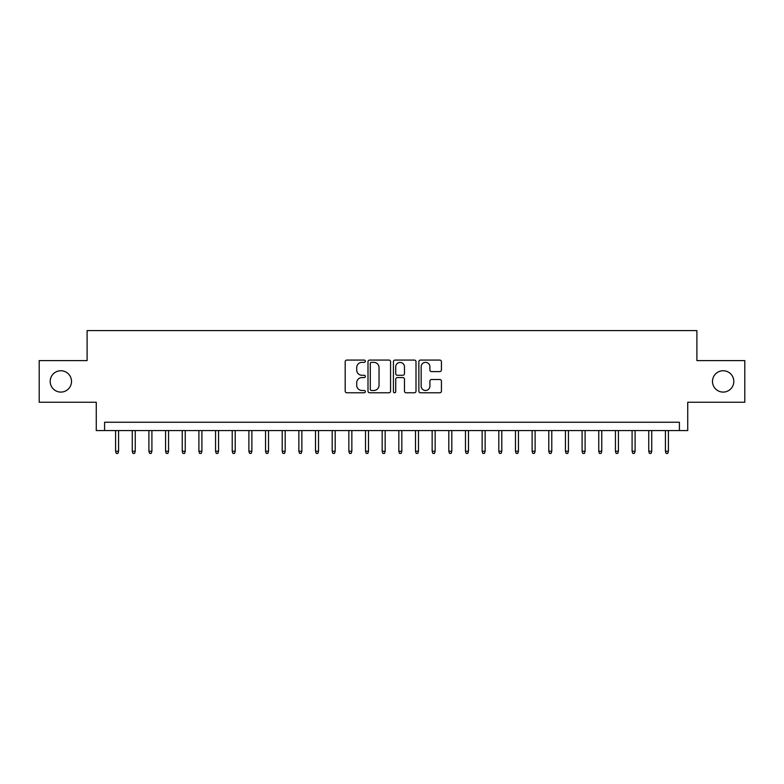 <?xml version="1.0" encoding="UTF-8"?>
<svg xmlns="http://www.w3.org/2000/svg" width="784" height="784" viewBox="0 0 784 784"><rect width="100%" height="100%" fill="white"/><g stroke="black" fill="none" stroke-linecap="round" stroke-linejoin="round"><path stroke-width="1.18" d="M365.344 361.208A1.147 1.147 0 0 0 364.197 360.072L346.822 360.072A1.637 1.637 0 0 0 345.185 361.698L345.185 391.138A1.637 1.637 0 0 0 346.822 392.774L364.197 392.774A1.147 1.147 0 0 0 365.344 391.628A1.147 1.147 0 0 0 364.197 390.491L361.953 390.491A5.233 5.233 0 0 1 356.72 385.258L356.72 382.798A5.233 5.233 0 0 1 361.953 377.565L364.197 377.565A1.147 1.147 0 0 0 365.344 376.418A1.147 1.147 0 0 0 364.197 375.281L361.953 375.281A5.233 5.233 0 0 1 356.72 370.048L356.72 367.588A5.233 5.233 0 0 1 361.953 362.355L364.197 362.355A1.147 1.147 0 0 0 365.344 361.208M712.48 381.416A10.662 10.662 0 0 0 723.142 392.088A10.662 10.662 0 0 0 733.804 381.416A10.662 10.662 0 0 0 723.142 370.754A10.662 10.662 0 0 0 712.48 381.416M50.196 381.416A10.662 10.662 0 0 0 60.858 392.088A10.662 10.662 0 0 0 71.52 381.416A10.662 10.662 0 0 0 60.858 370.754A10.662 10.662 0 0 0 50.196 381.416M439.795 371.596A1.637 1.637 0 0 0 441.431 369.96L441.431 361.698A1.637 1.637 0 0 0 439.795 360.072L420.498 360.072A1.637 1.637 0 0 0 418.862 361.698L418.862 391.138A1.637 1.637 0 0 0 420.498 392.774L439.795 392.774A1.637 1.637 0 0 0 441.431 391.138L441.431 381.161A1.637 1.637 0 0 0 439.795 379.525L431.533 379.525A1.637 1.637 0 0 0 429.897 381.161L429.897 386.11A4.371 4.371 0 0 1 425.526 390.491A4.371 4.371 0 0 1 421.155 386.11L421.155 366.736A4.371 4.371 0 0 1 425.526 362.355A4.371 4.371 0 0 1 429.897 366.736L429.897 369.96A1.637 1.637 0 0 0 431.533 371.596L439.795 371.596M679.405 430.573L687.735 430.573L687.735 402.251L744.8 402.251L744.8 360.591L696.898 360.591L696.898 330.603L87.102 330.603L87.102 360.591L39.2 360.591L39.2 402.251L96.265 402.251L96.265 430.573L679.405 430.573L679.405 422.243L104.595 422.243L104.595 430.573M390.569 361.698A1.637 1.637 0 0 0 388.933 360.072L369.636 360.072A1.637 1.637 0 0 0 368 361.698L368 391.138A1.637 1.637 0 0 0 369.636 392.774L388.933 392.774A1.637 1.637 0 0 0 390.569 391.138L390.569 361.698M395.067 360.072L414.364 360.072A1.637 1.637 0 0 1 416 361.698L416 391.138A1.637 1.637 0 0 1 414.364 392.774L406.102 392.774A1.637 1.637 0 0 1 404.466 391.138L404.466 379.201A1.637 1.637 0 0 0 402.839 377.565L397.361 377.565A1.637 1.637 0 0 0 395.724 379.201L395.724 391.628A1.147 1.147 0 0 1 394.577 392.774A1.147 1.147 0 0 1 393.431 391.628L393.431 361.698A1.637 1.637 0 0 1 395.067 360.072M371.44 362.355A1.147 1.147 0 0 0 370.293 363.502L370.293 389.344A1.147 1.147 0 0 0 371.44 390.491L373.801 390.491A5.233 5.233 0 0 0 379.035 385.258L379.035 367.588A5.233 5.233 0 0 0 373.801 362.355L371.44 362.355M404.466 366.814A4.371 4.371 0 0 0 400.095 362.443A4.371 4.371 0 0 0 395.724 366.814L395.724 373.645A1.637 1.637 0 0 0 397.361 375.281L402.839 375.281A1.637 1.637 0 0 0 404.466 373.645L404.466 366.814M118.59 451.231L117.923 453.397L116.257 453.397L115.591 451.231L118.59 451.231L118.59 430.573M115.591 451.231L115.591 430.573M135.25 451.231L134.583 453.397L132.917 453.397L132.251 451.231L135.25 451.231L135.25 430.573M132.251 451.231L132.251 430.573M151.91 451.231L151.243 453.397L149.577 453.397L148.911 451.231L151.91 451.231L151.91 430.573M148.911 451.231L148.911 430.573M168.57 451.231L167.903 453.397L166.237 453.397L165.571 451.231L168.57 451.231L168.57 430.573M165.571 451.231L165.571 430.573M185.24 451.231L184.573 453.397L182.907 453.397L182.241 451.231L185.24 451.231L185.24 430.573M182.241 451.231L182.241 430.573M201.9 451.231L201.233 453.397L199.567 453.397L198.901 451.231L201.9 451.231L201.9 430.573M198.901 451.231L198.901 430.573M218.56 451.231L217.893 453.397L216.227 453.397L215.561 451.231L218.56 451.231L218.56 430.573M215.561 451.231L215.561 430.573M235.22 451.231L234.553 453.397L232.887 453.397L232.221 451.231L235.22 451.231L235.22 430.573M232.221 451.231L232.221 430.573M251.88 451.231L251.213 453.397L249.547 453.397L248.881 451.231L251.88 451.231L251.88 430.573M248.881 451.231L248.881 430.573M268.54 451.231L267.873 453.397L266.207 453.397L265.541 451.231L268.54 451.231L268.54 430.573M265.541 451.231L265.541 430.573M285.2 451.231L284.533 453.397L282.867 453.397L282.201 451.231L285.2 451.231L285.2 430.573M282.201 451.231L282.201 430.573M301.86 451.231L301.193 453.397L299.527 453.397L298.861 451.231L301.86 451.231L301.86 430.573M298.861 451.231L298.861 430.573M318.52 451.231L317.853 453.397L316.187 453.397L315.521 451.231L318.52 451.231L318.52 430.573M315.521 451.231L315.521 430.573M335.189 451.231L334.523 453.397L332.857 453.397L332.191 451.231L335.189 451.231L335.189 430.573M332.191 451.231L332.191 430.573M351.849 451.231L351.183 453.397L349.517 453.397L348.851 451.231L351.849 451.231L351.849 430.573M348.851 451.231L348.851 430.573M368.509 451.231L367.843 453.397L366.177 453.397L365.511 451.231L368.509 451.231L368.509 430.573M365.511 451.231L365.511 430.573M385.169 451.231L384.503 453.397L382.837 453.397L382.171 451.231L385.169 451.231L385.169 430.573M382.171 451.231L382.171 430.573M401.829 451.231L401.163 453.397L399.497 453.397L398.831 451.231L401.829 451.231L401.829 430.573M398.831 451.231L398.831 430.573M418.489 451.231L417.823 453.397L416.157 453.397L415.491 451.231L418.489 451.231L418.489 430.573M415.491 451.231L415.491 430.573M435.149 451.231L434.483 453.397L432.817 453.397L432.151 451.231L435.149 451.231L435.149 430.573M432.151 451.231L432.151 430.573M451.809 451.231L451.143 453.397L449.477 453.397L448.811 451.231L451.809 451.231L451.809 430.573M448.811 451.231L448.811 430.573M468.479 451.231L467.813 453.397L466.147 453.397L465.48 451.231L468.479 451.231L468.479 430.573M465.48 451.231L465.48 430.573M485.139 451.231L484.473 453.397L482.807 453.397L482.14 451.231L485.139 451.231L485.139 430.573M482.14 451.231L482.14 430.573M501.799 451.231L501.133 453.397L499.467 453.397L498.8 451.231L501.799 451.231L501.799 430.573M498.8 451.231L498.8 430.573M518.459 451.231L517.793 453.397L516.127 453.397L515.46 451.231L518.459 451.231L518.459 430.573M515.46 451.231L515.46 430.573M535.119 451.231L534.453 453.397L532.787 453.397L532.12 451.231L535.119 451.231L535.119 430.573M532.12 451.231L532.12 430.573M551.779 451.231L551.113 453.397L549.447 453.397L548.78 451.231L551.779 451.231L551.779 430.573M548.78 451.231L548.78 430.573M568.439 451.231L567.773 453.397L566.107 453.397L565.44 451.231L568.439 451.231L568.439 430.573M565.44 451.231L565.44 430.573M585.099 451.231L584.433 453.397L582.767 453.397L582.1 451.231L585.099 451.231L585.099 430.573M582.1 451.231L582.1 430.573M601.759 451.231L601.093 453.397L599.427 453.397L598.76 451.231L601.759 451.231L601.759 430.573M598.76 451.231L598.76 430.573M618.429 451.231L617.763 453.397L616.097 453.397L615.43 451.231L618.429 451.231L618.429 430.573M615.43 451.231L615.43 430.573M635.089 451.231L634.423 453.397L632.757 453.397L632.09 451.231L635.089 451.231L635.089 430.573M632.09 451.231L632.09 430.573M651.749 451.231L651.083 453.397L649.417 453.397L648.75 451.231L651.749 451.231L651.749 430.573M648.75 451.231L648.75 430.573M668.409 451.231L667.743 453.397L666.077 453.397L665.41 451.231L668.409 451.231L668.409 430.573M665.41 451.231L665.41 430.573"/></g></svg>
